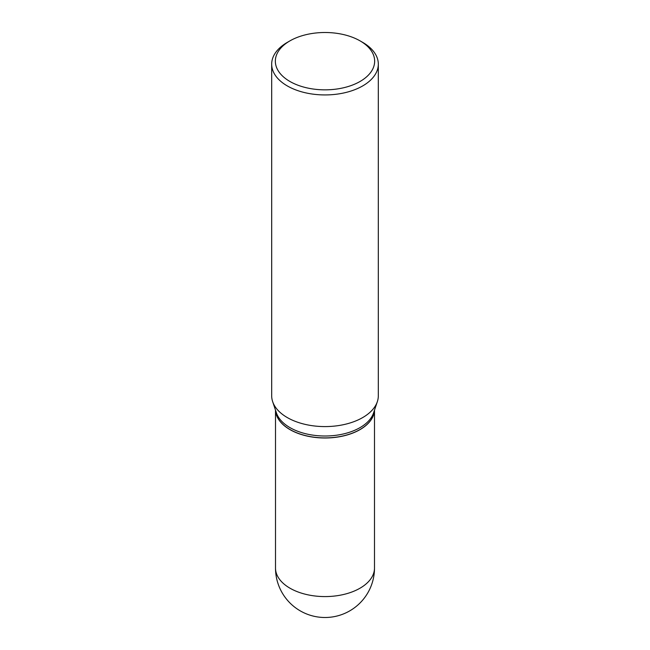 <?xml version="1.0" encoding="UTF-8"?>
<svg xmlns="http://www.w3.org/2000/svg" width="650" height="650" viewBox="0 0 650 650"><rect width="100%" height="100%" fill="white"/><g stroke="black" fill="none" stroke-linecap="round" stroke-linejoin="round"><path stroke-width="0.97" d="M289.998 429.626A49.498 28.576 0 0 0 343.298 435.971A49.498 28.576 0 0 0 374.481 410.215A49.498 28.576 0 0 1 360.002 429.528L360.002 429.528A49.498 28.576 0 0 1 289.998 429.528A49.498 28.576 0 0 1 275.527 410.239A49.498 28.576 0 0 0 289.998 429.626M287.3 42.388L289.884 40.901L287.3 42.388A53.316 30.778 0 0 0 271.684 64.155L271.684 395.801A53.316 30.778 0 0 0 272.651 401.635L276.396 412.839A49.498 28.576 0 0 0 310.497 434.753A49.498 28.576 0 0 0 360.002 427.635A49.498 28.576 0 0 0 373.604 412.839L377.349 401.635A53.316 30.778 0 0 0 378.316 395.801L378.316 64.155A53.316 30.778 0 0 0 362.7 42.388L360.116 40.901A49.66 28.673 0 0 0 289.884 40.901L289.884 40.901A49.66 28.673 0 0 0 289.884 81.445A49.66 28.673 0 0 0 360.116 81.445A49.66 28.673 0 0 0 360.116 40.901M290.038 429.552A49.376 28.511 0 0 0 290.087 429.577A49.376 28.511 0 0 0 359.913 429.577L359.913 429.577M271.684 64.155A53.316 30.778 0 0 0 304.598 92.593A53.316 30.778 0 0 0 362.7 85.922A53.316 30.778 0 0 0 378.316 64.155M272.651 401.635A53.316 30.778 0 0 0 309.376 425.238A53.316 30.778 0 0 0 362.7 417.568A53.316 30.778 0 0 0 377.349 401.635M374.498 568.003A49.498 49.498 0 0 1 349.749 610.87A49.498 49.498 0 0 1 275.502 568.003A49.498 28.576 0 0 0 289.998 588.209A49.498 28.576 0 0 0 360.002 588.209A49.498 28.576 0 0 0 374.498 568.003L374.498 410.158M275.502 568.003L275.502 410.158"/></g></svg>
